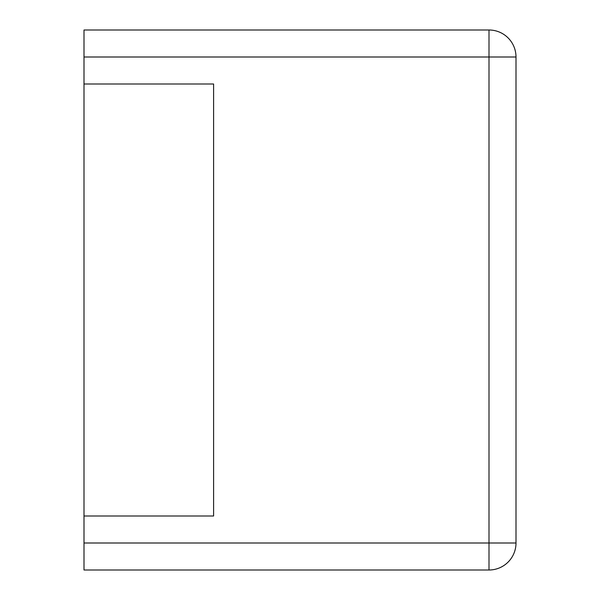 <?xml version="1.0" encoding="UTF-8"?>
<svg xmlns="http://www.w3.org/2000/svg" width="600" height="600" viewBox="0 0 600 600"><rect width="100%" height="100%" fill="white"/><g stroke="black" fill="none" stroke-linecap="round" stroke-linejoin="round"><path stroke-width="0.9" d="M84 57L84 30L489 30A27 27 0 0 1 516 57L516 543A27 27 0 0 1 489 570L489 30A27 27 0 0 1 516 57L84 57L84 570L489 570A27 27 0 0 0 516 543L84 543M84 516L213.6 516L213.6 84L84 84"/></g></svg>
